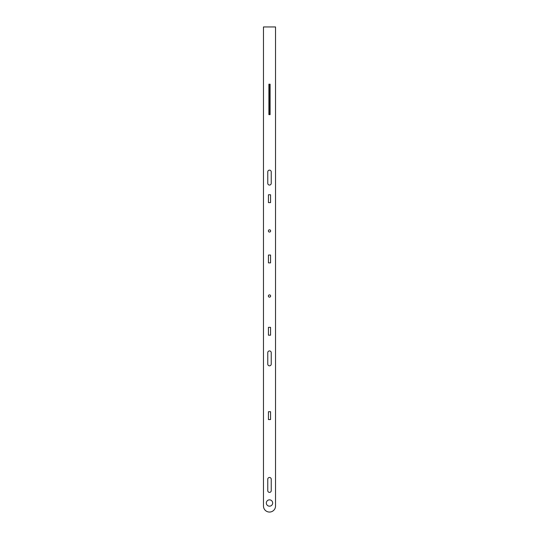 <?xml version="1.0" encoding="UTF-8"?>
<svg xmlns="http://www.w3.org/2000/svg" width="539" height="539" viewBox="0 0 539 539"><rect width="100%" height="100%" fill="white"/><g stroke="black" fill="none" stroke-linecap="round" stroke-linejoin="round"><path stroke-width="0.81" d="M270.632 296.012A1.132 1.132 0 0 0 269.5 294.887A1.132 1.132 0 0 0 268.368 296.012A1.132 1.132 0 0 0 269.5 297.144A1.132 1.132 0 0 0 270.632 296.012M270.632 230.935A1.132 1.132 0 0 0 269.5 229.803A1.132 1.132 0 0 0 268.368 230.935A1.132 1.132 0 0 0 269.5 232.06A1.132 1.132 0 0 0 270.632 230.935M272.667 503.008A3.167 3.167 0 0 0 269.5 499.848A3.167 3.167 0 0 0 266.333 503.008A3.167 3.167 0 0 0 269.5 506.175A3.167 3.167 0 0 0 272.667 503.008M263.477 26.95L263.477 506.027A6.023 6.023 0 0 0 269.5 512.05A6.023 6.023 0 0 0 275.523 506.027L275.523 26.95L263.477 26.95M268.442 419.551L270.558 419.551L270.558 411.715L268.442 411.715L268.442 419.551M268.442 202.61L270.558 202.61L270.558 194.774L268.442 194.774L268.442 202.61M268.442 262.87L270.558 262.87L270.558 255.035L268.442 255.035L268.442 262.87M268.442 335.184L270.558 335.184L270.558 327.348L268.442 327.348L268.442 335.184M271.232 490.658L271.232 479.205A1.732 1.732 0 0 0 269.5 477.473A1.732 1.732 0 0 0 267.768 479.205L267.768 490.658A1.732 1.732 0 0 0 269.5 492.39A1.732 1.732 0 0 0 271.232 490.658M271.232 364.108L271.232 352.661A1.732 1.732 0 0 0 269.5 350.929A1.732 1.732 0 0 0 267.768 352.661L267.768 364.108A1.732 1.732 0 0 0 269.5 365.84A1.732 1.732 0 0 0 271.232 364.108M271.232 183.327L271.232 171.88A1.732 1.732 0 0 0 269.5 170.142A1.732 1.732 0 0 0 267.768 171.88L267.768 183.327A1.732 1.732 0 0 0 269.5 185.059A1.732 1.732 0 0 0 271.232 183.327M270.1 114.632L268.9 114.632L268.9 84.199L270.1 84.199L270.1 114.632M269.049 114.477L269.951 114.477L269.951 84.347L269.049 84.347L269.049 114.477"/></g></svg>
